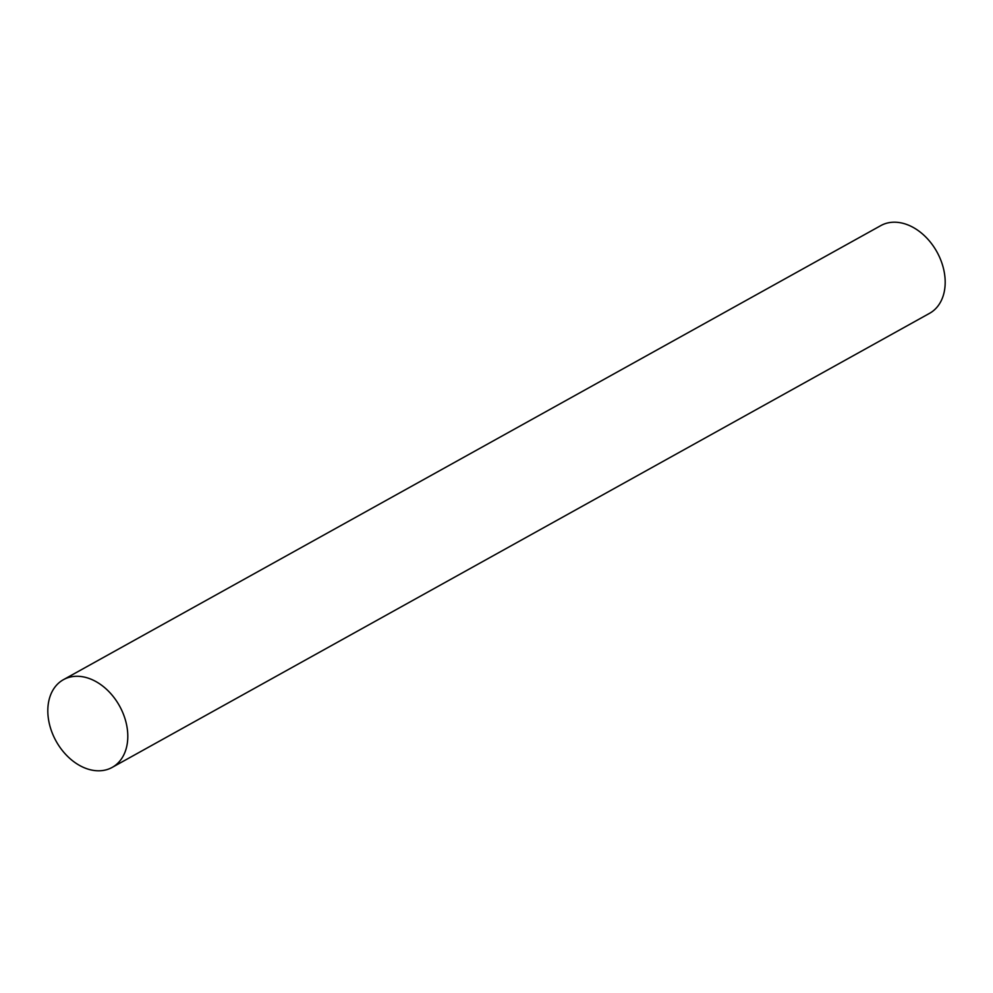 <?xml version="1.0" encoding="UTF-8"?>
<svg xmlns="http://www.w3.org/2000/svg" width="993" height="993" viewBox="0 0 993 993"><rect width="100%" height="100%" fill="white"/><g stroke="black" fill="none" stroke-linecap="round" stroke-linejoin="round"><path stroke-width="1.49" d="M112.172 767.403L929.56 313.329A50.171 36.269 -119.1 0 0 943.313 267.874A50.171 36.269 -119.1 0 0 906.845 224.517A50.171 36.269 -119.1 0 0 880.828 225.597L63.44 679.671A50.171 36.269 60.9 0 1 89.457 678.591A50.171 36.269 60.9 0 1 125.925 721.948A50.171 36.269 60.9 0 1 112.172 767.403A50.171 36.269 60.9 0 1 86.155 768.483A50.171 36.269 60.9 0 1 49.687 725.126A50.171 36.269 60.9 0 1 63.44 679.671"/></g></svg>
